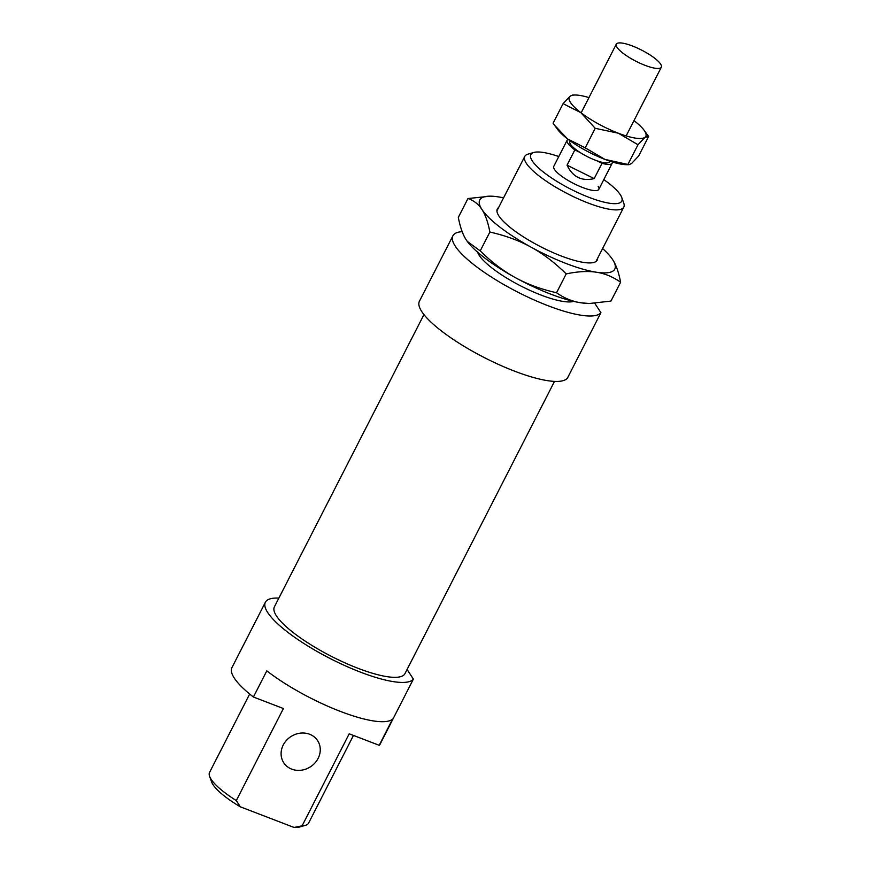 <?xml version="1.0" encoding="UTF-8"?>
<svg xmlns="http://www.w3.org/2000/svg" width="871" height="871" viewBox="0 0 871 871"><rect width="100%" height="100%" fill="white"/><g stroke="black" fill="none" stroke-linecap="round" stroke-linejoin="round"><path stroke-width="1.31" d="M661.437 66.871A25.281 6.249 27.1 0 0 641.012 49.799A25.281 6.249 27.1 0 0 616.298 44.16A25.281 6.249 27.1 0 0 635.961 61.242A25.281 6.249 27.1 0 0 661.318 67.198A25.281 6.249 27.1 0 0 661.437 66.871M568.088 139.316A25.281 6.249 27.1 0 0 567.184 140.133A25.281 6.249 27.1 0 0 574.849 149.899L580.13 152.512A22.254 5.498 27.1 0 0 596.733 160.71L602.013 163.323A25.281 6.249 27.1 0 0 612.204 163.171A25.281 6.249 27.1 0 0 612.324 162.844A25.281 6.249 27.1 0 0 612.346 161.962M570.211 140.884L569.884 141.516A22.254 5.498 27.1 0 0 580.13 152.512M596.733 160.71A22.254 5.498 27.1 0 0 609.504 161.788L609.831 161.157M602.013 163.323L594.196 178.599L567.043 165.163L574.849 149.899M594.196 178.599C581.784 181.516 572.726 177.042 567.043 165.163M480.226 250.892C491.734 262.215 503.46 271.142 515.403 277.664C527.314 284.229 541.033 289.248 556.547 292.743C564.179 298.143 572.247 301.475 580.772 302.76L588.48 303.446A75.853 18.737 -152.9 0 1 580.772 302.76A75.853 18.737 -152.9 0 1 515.403 277.664A75.853 18.737 -152.9 0 1 467.292 241.43A75.853 18.737 -152.9 0 1 467.259 241.398L480.226 250.892L489.872 232.045C488 222.192 485.343 214.658 481.913 209.443A75.853 18.737 27.1 0 0 531.027 247.124A75.853 18.737 27.1 0 0 596.395 272.22A75.853 18.737 27.1 0 0 612.651 259.634A75.853 18.737 27.1 0 0 611.638 258.186A75.853 18.737 27.1 0 0 602.601 248.551M597.648 258.23A56.136 13.86 -152.9 0 1 593.989 262.411A56.136 13.86 -152.9 0 1 544.734 248.768A56.136 13.86 -152.9 0 1 498.909 215.975A56.136 13.86 -152.9 0 1 497.352 212.96A56.136 13.86 -152.9 0 1 498.604 207.548M503.558 197.869A75.853 18.737 27.1 0 0 498.168 196.857A75.853 18.737 27.1 0 0 490.449 196.171A75.853 18.737 27.1 0 0 481.913 209.443C478.495 204.184 473.846 200.548 467.967 198.534L490.449 196.171M556.547 292.743L566.194 273.897C554.685 262.574 542.971 253.646 531.027 247.124C519.105 240.57 505.387 235.54 489.872 232.045M589.754 303.456L610.963 301.083L620.609 282.237C612.977 276.847 604.91 273.505 596.395 272.22C587.903 270.903 577.832 271.458 566.194 273.897M611.671 258.23L612.651 259.634C616.08 264.86 618.737 272.394 620.609 282.237M467.967 198.534L458.32 217.38C460.193 227.233 462.849 234.767 466.29 239.982L467.292 241.43M588.959 97.596A42.984 10.615 27.1 0 0 575.35 95.015A42.984 10.615 27.1 0 0 570.102 96.213A42.984 10.615 27.1 0 0 580.848 112.664A42.984 10.615 27.1 0 0 618.301 133.198A42.984 10.615 27.1 0 0 645.008 137.291A42.984 10.615 27.1 0 0 644.028 130.16A42.984 10.615 27.1 0 0 634.251 120.851A42.984 10.615 27.1 0 0 633.968 120.634M554.511 125.206L567.457 138.837A42.984 10.615 -152.9 0 1 557.69 129.529L553.085 123.203L563.091 103.649L570.102 96.213L572.704 94.993L575.35 95.015M585.214 147.852L604.91 159.382A42.984 10.615 -152.9 0 1 567.457 138.837L585.214 147.852L595.22 128.309L580.848 112.664L563.091 103.649M629.014 164.695L626.358 164.673A42.984 10.615 -152.9 0 1 604.91 159.382L629.014 164.695L631.617 163.476L638.628 156.04L648.634 136.486L645.008 137.291L637.997 144.728L618.301 133.198L595.22 128.309M627.991 164.281L637.997 144.728M644.028 130.16L648.634 136.486M462.174 231.664A83.442 20.61 27.1 0 0 452.909 235.791L419.419 301.224A83.442 20.61 27.1 0 0 482.469 356.631A83.442 20.61 27.1 0 0 567.424 378.112L600.914 312.678L594.795 303.326M423.948 314.594L274.398 606.847A73.327 18.106 27.1 0 0 331.416 656.364A73.327 18.106 27.1 0 0 404.95 673.653L554.5 381.4M278.872 598.094A83.442 20.61 27.1 0 0 265.394 602.231A83.442 20.61 27.1 0 0 328.443 657.638A83.442 20.61 27.1 0 0 413.387 679.119L407.084 669.472M294.06 827.45A51.073 12.608 27.1 0 0 299.58 827.015L305.373 825.349A55.624 13.74 -152.9 0 1 302.095 825.839L294.06 827.45L240.32 806.818L236.302 800.58L283.402 708.526L253.417 697.018L266.809 670.844A83.442 20.61 27.1 0 0 340.452 711.433A83.442 20.61 27.1 0 0 392.581 719.13L379.19 745.304A83.442 20.61 27.1 0 0 379.908 744.563L413.387 679.119M236.302 800.58A55.624 13.74 -152.9 0 1 209.606 776.344L211.642 782.016A51.073 12.608 27.1 0 0 240.32 806.818M265.394 602.231L231.904 667.676A83.442 20.61 27.1 0 0 253.417 697.018M477.646 252.242A55.624 13.74 27.1 0 0 520.934 286.036A55.624 13.74 27.1 0 0 573.651 301.377M452.909 235.791A83.442 20.61 27.1 0 0 515.959 291.197A83.442 20.61 27.1 0 0 600.914 312.678M379.19 745.304L349.206 733.796L302.095 825.839M567.184 140.133L553.793 166.317A25.281 6.249 27.1 0 0 573.456 183.389A25.281 6.249 27.1 0 0 598.813 189.345A25.281 6.249 27.1 0 0 598.094 186.198M603.799 179.589A51.073 12.608 -152.9 0 1 621.731 197.467A51.073 12.608 -152.9 0 1 585.726 196.051A51.073 12.608 -152.9 0 1 532.29 160.928A51.073 12.608 -152.9 0 1 533.792 152.469A51.073 12.608 -152.9 0 1 558.779 156.551M318.111 758.391A20.229 17.986 146.8 0 0 317.61 740.633A20.229 17.986 146.8 0 0 290.827 736.637A20.229 17.986 146.8 0 0 283.75 762.767A20.229 17.986 146.8 0 0 301.203 770.225A20.229 17.986 146.8 0 0 318.111 758.391M353.452 735.429L308.606 823.073A55.624 13.74 -152.9 0 1 305.373 825.349M209.606 776.344A55.624 13.74 -152.9 0 1 209.563 772.392L249.672 694.013M533.792 152.469L528 154.134A55.624 13.74 27.1 0 0 524.767 156.421A55.624 13.74 27.1 0 0 526.356 163.356A55.624 13.74 27.1 0 0 578.202 198.871A55.624 13.74 27.1 0 0 623.81 207.102A55.624 13.74 27.1 0 0 623.767 203.15L621.731 197.467M598.813 189.345L612.204 163.171M626.151 135.92L661.318 67.198M581.131 112.882L616.298 44.16M595.949 261.54L623.81 207.102M496.916 210.858L524.767 156.421"/></g></svg>

